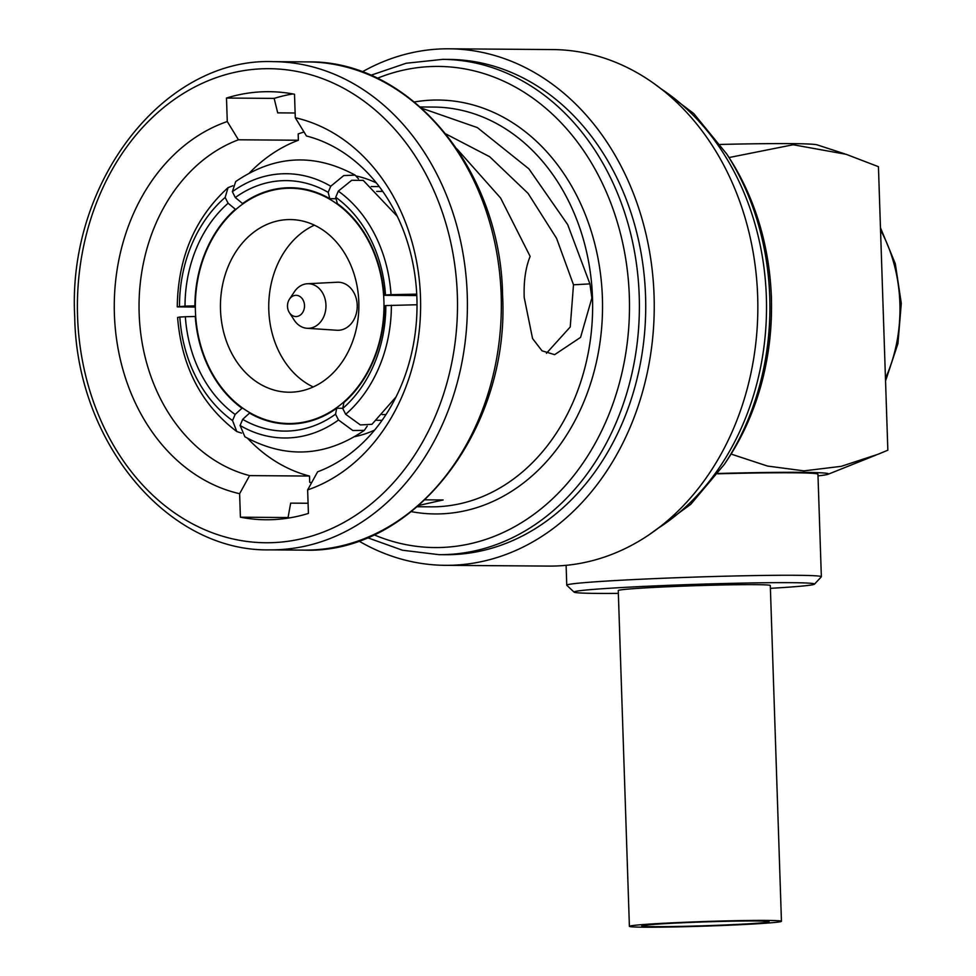 <?xml version="1.0" encoding="UTF-8"?>
<svg xmlns="http://www.w3.org/2000/svg" width="976" height="976" viewBox="0 0 976 976"><rect width="100%" height="100%" fill="white"/><g stroke="black" fill="none" stroke-linecap="round" stroke-linejoin="round"><path stroke-width="1.46" d="M629.398 926.322L618.259 590.565A76.067 2.306 -1.9 0 1 670.305 586.649A76.067 2.306 -1.9 0 1 755.229 584.648A76.067 2.306 -1.9 0 1 770.308 585.515L781.447 921.283A76.067 2.306 178.1 0 0 766.367 920.405A76.067 2.306 178.1 0 0 681.443 922.418A76.067 2.306 178.1 0 0 629.398 926.322A76.067 2.306 178.1 0 0 644.489 927.2A76.067 2.306 178.1 0 0 729.414 925.199A76.067 2.306 178.1 0 0 781.447 921.283M654.408 926.651A63.684 1.928 178.1 0 0 725.51 924.967A63.684 1.928 178.1 0 0 769.076 921.698A63.684 1.928 178.1 0 0 756.437 920.966A63.684 1.928 178.1 0 0 685.347 922.637A63.684 1.928 178.1 0 0 641.781 925.919A63.684 1.928 178.1 0 0 654.408 926.651M717.982 473.482A137.982 4.172 -1.9 0 1 801.186 472.323A137.982 4.172 -1.9 0 1 828.087 474.263A137.982 4.172 -1.9 0 1 817.998 475.861M729.023 157.551L793.159 144.753L846.094 154.293L878.437 166.689L887.843 450.192L878.058 454.255L841.3 466.321L803.98 470.871L767.551 466.064L731.085 454.072M720.251 144.448A137.982 4.172 -1.9 0 1 790.279 143.618A137.982 4.172 -1.9 0 1 817.168 144.875L844.74 153.854M618.357 593.384A120.292 3.636 -1.9 0 1 597.922 593.408A120.292 3.636 -1.9 0 1 574.12 592.139A120.292 3.636 -1.9 0 1 654.64 585.917A120.292 3.636 -1.9 0 1 790.645 582.672A120.292 3.636 -1.9 0 1 814.46 584.16A120.292 3.636 -1.9 0 1 770.406 588.333M574.12 592.139L566.824 585.307A127.368 3.855 -1.9 0 1 566.763 585.197A127.368 3.855 -1.9 0 1 653.896 578.646A127.368 3.855 -1.9 0 1 796.087 575.291A127.368 3.855 -1.9 0 1 821.353 576.755A127.368 3.855 -1.9 0 1 821.292 576.865L814.46 584.16M821.353 576.755L817.949 474.251A127.368 3.855 178.1 0 0 792.683 472.787A127.368 3.855 178.1 0 0 717.726 473.811M304.5 305.464A10.614 8.516 -89.6 0 0 298.729 295.874A10.614 8.516 -89.6 0 0 289.457 299.181A10.614 8.516 -89.6 0 0 287.493 306.415A10.614 8.516 -89.6 0 0 289.36 312.601A10.614 8.516 -89.6 0 0 298.985 315.858A10.614 8.516 -89.6 0 0 304.5 305.464M289.36 312.601L294.142 320.018A22.289 17.873 -89.6 0 0 307.086 328.29A22.289 17.873 -89.6 0 0 325.947 305.037A22.289 17.873 -89.6 0 0 307.416 283.748A22.289 17.873 -89.6 0 0 294.349 291.824L289.457 299.181M307.086 328.29L336.879 330.254A24.034 19.276 -89.6 0 0 357.216 305.171A24.034 19.276 -89.6 0 0 337.232 282.235L307.416 283.748M220.503 309.746A86.327 69.211 -89.6 0 0 289.018 392.218A86.327 69.211 -89.6 0 0 358.814 302.035A86.327 69.211 -89.6 0 0 290.299 219.563A86.327 69.211 -89.6 0 0 220.503 309.746M314.406 225.175A86.327 69.211 -89.6 0 0 268.803 310.1A86.327 69.211 -89.6 0 0 313.198 386.96M383.897 300.632A117.632 94.318 -89.6 0 0 290.531 188.258A117.632 94.318 -89.6 0 0 195.42 311.137A117.632 94.318 -89.6 0 0 288.774 423.523A117.632 94.318 -89.6 0 0 383.897 300.632M247.611 438.358A173.362 138.995 -89.6 0 0 309.514 476.056L309.721 482.339A179.462 143.887 -89.6 0 0 311.576 482.778M358.668 540.911A258.262 207.071 -89.6 0 0 445.251 565.324L548.854 566.092A258.262 207.071 -89.6 0 0 757.669 296.301A258.262 207.071 -89.6 0 0 552.684 49.569L449.082 48.8A258.262 207.071 -89.6 0 0 362.157 71.919M445.251 565.324A258.262 207.071 -89.6 0 0 654.066 295.533A258.262 207.071 -89.6 0 0 449.082 48.8M645.563 296.009A247.648 198.567 -89.6 0 0 449.009 59.414L442.665 59.365A247.648 198.567 90.4 0 1 639.219 295.96A247.648 198.567 90.4 0 1 438.98 554.661L445.324 554.71A247.648 198.567 -89.6 0 0 645.563 296.009M295.13 112.996L277.709 112.862L274.158 98.393A214.049 171.617 90.4 0 1 292.861 93.94M421.73 108.226L477.349 127.588L528.919 168.872L567.703 224.626L589.919 283.882L591.871 298.022L580.561 337.391L554.649 354.654L541.997 350.811L532.554 338.526L524.21 297.521C523.624 281.21 525.6 267.497 530.139 256.395L500.603 198.018L457 148.986M418.85 505.434L443.141 499.968L425.011 499.834M289.713 517.866A214.049 171.617 90.4 0 1 288.054 517.548L290.665 503.128L308.074 503.262M295.289 117.742L306.464 135.993A173.362 138.995 -89.6 0 1 416.898 298.07A173.362 138.995 -89.6 0 1 317.603 471.823L307.635 489.915A191.052 153.171 -89.6 0 0 420.497 297.192A191.052 153.171 -89.6 0 0 295.289 117.742L294.508 94.245A214.049 171.617 -89.6 0 0 269.047 91.683A214.049 171.617 -89.6 0 0 226.493 98.039L227.274 121.536A191.052 153.171 -89.6 0 0 114.399 314.248A191.052 153.171 -89.6 0 0 239.62 493.697L249.588 475.605L309.514 476.056M304.024 131.992A179.462 143.887 -89.6 0 0 298.168 133.956L298.375 140.239L238.449 139.788A173.362 138.995 -89.6 0 0 139.153 313.54A173.362 138.995 -89.6 0 0 249.588 475.605M298.375 140.239A173.362 138.995 -89.6 0 0 249.588 172.801M239.62 493.697L240.401 517.195A214.049 171.617 -89.6 0 0 265.862 519.757A214.049 171.617 -89.6 0 0 308.416 513.413L307.635 489.915M288.054 517.548L240.401 517.195M446.02 134.029L489.696 156.746L528.089 193.394L556.564 238.327L573.498 284.797L570.24 326.96L546.426 353.312M274.158 98.393L226.493 98.039M238.449 139.788L227.274 121.536M363.218 180.389L351.714 180.279L338.294 191.125L335.72 197.25A125.245 100.418 90.4 0 1 385.496 294.972L391.022 294.667A132.138 105.945 -89.6 0 0 338.294 191.125M391.022 294.667L416.74 294.142M385.496 294.972L384.044 295.313A118.169 94.745 -89.6 0 0 337.318 203.569L335.72 197.25M417.02 304.744L385.837 305.573A125.245 100.418 90.4 0 1 342.735 408.468L345.699 414.288A132.138 105.945 -89.6 0 0 391.376 305.268M345.699 414.288L360.376 424.938L371.954 424.304L396 396.976M342.735 408.468L343.918 402.527A118.169 94.745 -89.6 0 0 384.398 305.927L385.837 305.573M367.196 426.146L364.329 430.367L352.8 430.501L338.501 419.997L335.549 414.178A125.245 100.418 90.4 0 1 242.67 419.351L240.096 425.475A132.138 105.945 -89.6 0 0 338.501 419.997M240.096 425.475L244.891 436.797C285.687 459.013 325.508 456.866 364.329 430.367M242.67 419.351L249.527 413.104A118.169 94.745 -89.6 0 0 288.774 424.048A118.169 94.745 -89.6 0 0 336.732 408.236L335.549 414.178M241.536 433.1L236.802 431.551L232.556 420.595L235.131 414.458A125.245 100.418 90.4 0 1 185.355 316.749L179.828 317.054A132.138 105.945 -89.6 0 0 232.556 420.595M179.828 317.054L177.608 317.456M185.355 316.749L195.261 316.456A118.169 94.745 -89.6 0 0 241.987 408.212L235.131 414.458M195.334 307.062L177.254 306.854L185.013 306.147A125.245 100.418 90.4 0 1 228.116 203.252L225.151 197.433A132.138 105.945 -89.6 0 0 179.474 306.452M225.151 197.433L228.067 187.624L232.825 185.782M228.116 203.252L235.387 209.254A118.169 94.745 -89.6 0 0 194.907 305.854L185.013 306.147M330.754 186.233L343.747 175.57L355.13 175.131C314.333 152.927 274.524 155.062 235.692 181.56L232.349 191.723L235.301 197.542A125.245 100.418 90.4 0 1 328.18 192.357L330.754 186.233A132.138 105.945 -89.6 0 0 232.349 191.723M355.13 175.131L358.485 178.84M328.18 192.357L329.778 198.677A118.169 94.745 -89.6 0 0 290.531 187.721A118.169 94.745 -89.6 0 0 242.573 203.545L235.301 197.542M384.044 295.313L416.801 295.557M376.663 191.406L382.799 191.455M382.104 414.556L385.959 414.58M249.527 413.104L250.564 413.104M336.732 408.236L342.771 408.285M374.601 430.087A132.138 105.945 90.4 0 1 354.874 436.626M376.419 420.278L382.067 420.327M241.987 408.212L242.853 408.212M235.387 209.254L236.119 209.254M329.778 198.677L336.098 198.726M242.573 203.545L243.427 203.545M381.836 190.088L381.262 191.442M371.197 186.538L379.261 186.599M356.386 176.046A132.138 105.945 90.4 0 1 376.431 182.976M885.464 378.42A141.52 113.46 -89.6 0 0 899.884 303.268A141.52 113.46 -89.6 0 0 880.535 229.982M771.357 297.412A238.412 191.15 -89.6 0 0 729.548 158.368C755.412 199.177 769.356 245.537 771.406 297.436C772.846 358.265 758.145 412.433 727.303 459.94A238.412 191.15 -89.6 0 0 771.357 297.412M727.303 459.94L724.424 464.259A245.281 196.664 -89.6 0 0 769.747 297.046A245.281 196.664 -89.6 0 0 726.73 154.001L693.68 113.472L653.713 83.314M658.092 528.26A247.648 198.567 -89.6 0 0 766.355 296.899A247.648 198.567 -89.6 0 0 661.35 89.023M457.341 295.142A237.034 190.052 -89.6 0 0 259.604 68.918A237.034 190.052 -89.6 0 0 77.555 316.309A237.034 190.052 -89.6 0 0 275.305 542.522A237.034 190.052 -89.6 0 0 457.341 295.142M307.428 61.903L273.5 61.647A244.11 195.725 90.4 0 1 467.248 294.862A244.11 195.725 90.4 0 1 269.864 549.866L303.804 550.122A244.11 195.725 -89.6 0 0 501.176 295.106A244.11 195.725 -89.6 0 0 307.428 61.903C409.481 59.707 500.847 169.373 502.579 295.191C510.07 429.696 413.092 554.6 303.804 550.122M417.338 506.739L430.88 506.837A199.897 160.271 -89.6 0 0 592.505 298.022A199.897 160.271 -89.6 0 0 433.856 107.067L420.314 106.957M414.422 101.968A206.973 165.944 90.4 0 1 602.399 297.741A206.973 165.944 90.4 0 1 411.372 511.644M373.906 534.75A240.572 192.894 -89.6 0 0 629.325 296.24A240.572 192.894 -89.6 0 0 377.297 78.3M573.498 284.797L589.919 283.882M880.462 227.737L895.297 263.666L901.287 303.341L897.944 343.54L885.549 380.957M828.087 474.263L876.045 455.06M299.498 188.319L290.531 188.258M729.548 158.368L726.73 154.001M273.5 61.647C164.2 57.157 67.234 182.061 74.713 316.578C76.457 442.396 167.811 552.062 269.864 549.866M442.665 59.365L406.114 63.257L370.746 75.323M367.305 537.63L402.49 550.232L438.98 554.661M724.424 464.259L690.776 504.299L650.358 533.848M363.231 180.377L397.342 216.391M236.802 431.551C201.312 404.686 181.585 366.659 177.595 317.456M177.254 306.854C177.974 257.664 194.919 217.916 228.067 187.624M297.753 423.584L288.774 423.523M566.763 585.197L566.104 565.324"/></g></svg>
